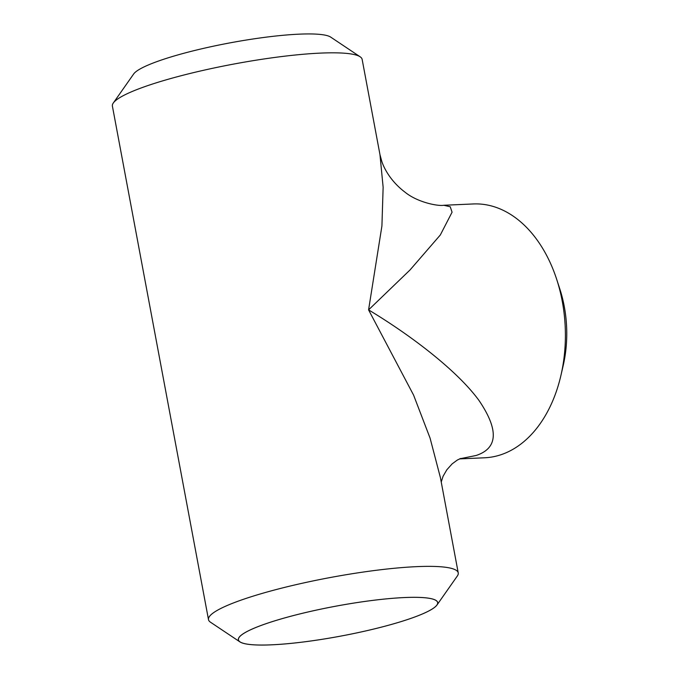<?xml version="1.0" encoding="UTF-8"?>
<svg xmlns="http://www.w3.org/2000/svg" width="679" height="679" viewBox="0 0 679 679"><rect width="100%" height="100%" fill="white"/><g stroke="black" fill="none" stroke-linecap="round" stroke-linejoin="round"><path stroke-width="1.02" d="M556.687 279.341L559.802 288.898A101.409 68.893 87.4 0 1 563.214 365.489L560.956 375.283A127.041 86.309 -92.6 0 0 556.687 279.341A127.041 86.309 -92.6 0 0 473.339 203.955L443.777 205.27L450.236 206.755L452.07 212.213L440.315 234.985L410.014 269.979L368.578 309.879C413.57 336.979 458.342 372.007 479.068 400.576C498.963 430.028 497.962 448.335 476.055 455.499L459.793 458.792M459.53 458.902L484.653 457.782A127.041 86.309 -92.6 0 0 502.104 454.336A127.041 86.309 -92.6 0 0 560.956 375.283M113.3 103.004L133.653 73.994A101.409 15.167 -10.6 0 1 158.258 61.127A101.409 15.167 -10.6 0 1 259.658 38.024A101.409 15.167 -10.6 0 1 330.707 37.116L360.167 56.807A127.041 18.995 169.4 0 0 271.167 57.936A127.041 18.995 169.4 0 0 144.135 86.878A127.041 18.995 169.4 0 0 113.3 103.004A127.041 18.995 169.4 0 0 112.391 106.094L208.495 619.638A127.041 18.995 -10.6 0 1 240.239 600.423A127.041 18.995 -10.6 0 1 376.293 570.284A127.041 18.995 -10.6 0 1 458.24 572.906A127.041 18.995 -10.6 0 1 457.332 575.996L436.979 605.006A101.409 15.167 169.4 0 0 379.298 599.608A101.409 15.167 169.4 0 0 263.698 624.502A101.409 15.167 169.4 0 0 239.925 641.884A101.409 15.167 169.4 0 0 310.974 640.976A101.409 15.167 169.4 0 0 412.374 617.873A101.409 15.167 169.4 0 0 436.979 605.006M458.24 572.906L440.408 477.609L430.087 438.15L413.579 395.093L368.578 309.879L381.921 225.954L383.134 187.26L379.968 154.651L362.136 59.362A127.041 18.995 169.4 0 0 360.167 56.807M263.749 624.502A101.332 15.15 169.4 0 0 238.431 639.83A101.332 15.15 169.4 0 0 303.793 641.918A101.332 15.15 169.4 0 0 412.314 617.882A101.332 15.15 169.4 0 0 437.632 602.545A101.332 15.15 169.4 0 0 372.27 600.457A101.332 15.15 169.4 0 0 263.749 624.502M379.968 154.651L381.819 161.458C384.119 168.57 390.96 181.599 405.04 192.191C417.738 202.58 438.481 206.357 443.777 205.27M239.925 641.884L210.465 622.193A127.041 18.995 -10.6 0 1 208.495 619.638M460.744 458.435L457.306 460.056L452.138 463.876L446.816 469.809L443.081 476.268L441.231 481.98"/></g></svg>
